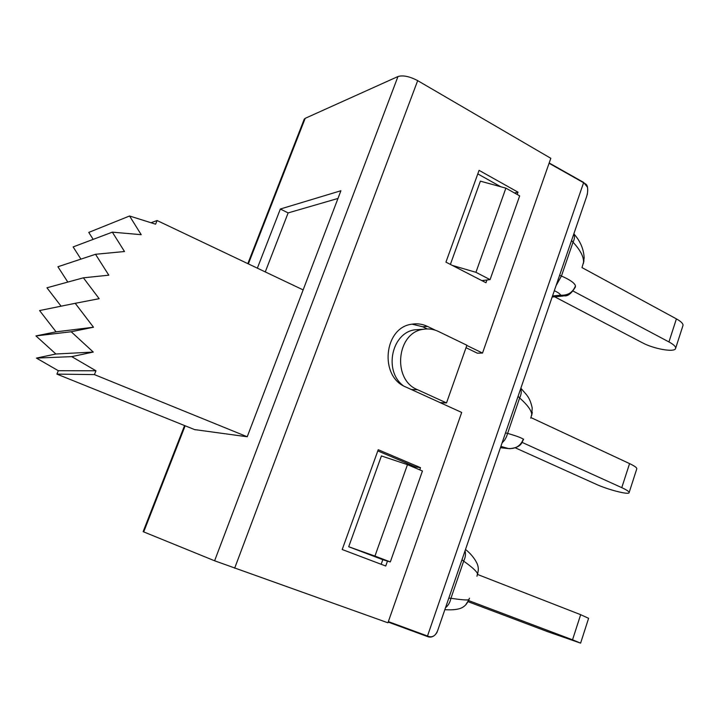 <?xml version="1.0" encoding="UTF-8"?>
<svg xmlns="http://www.w3.org/2000/svg" width="719" height="719" viewBox="0 0 719 719"><rect width="100%" height="100%" fill="white"/><g stroke="black" fill="none" stroke-linecap="round" stroke-linejoin="round"><path stroke-width="1.08" d="M257.357 268.16L280.356 209.013L340.905 190.742L247.228 436.766L94.414 374.599L95.969 370.788L58.329 370.716L36.435 358.098L71.747 356.633L95.969 370.788M435.283 330.174L427.589 326.453C422.529 324.044 417.29 323.289 411.843 324.206C383.874 327.415 379.039 376.585 405.786 386.993L461.697 412.445L387.936 622.798L214.604 560.784L143.135 531.665L184.576 425.558M427.194 328.934L422.7 326.768L412.095 324.161M477.605 574.49L580.664 614.682L572.531 639.811L580.601 643.137L547.707 631.704L468.06 601.677M468.617 600.572L572.531 639.811M348.706 546.746L381.412 455.936L407.475 464.654L374.941 556.066L348.706 546.746L382.805 559.688L381.169 564.289M629.161 492.47L636.728 469.013C637.295 467.952 634.904 466.146 629.565 463.602L621.773 487.653C627.157 490.151 629.592 491.859 629.062 492.794C628.002 494.897 607.609 489.549 596.024 484.202L515.361 447.856M523.621 439.129L523.297 439.273C522.039 438.015 516.763 436.047 507.488 433.368L505.502 432.928M523.513 439.453C521.473 442.868 521.661 447.299 509.753 448.701L508.216 448.485C515.487 449.096 520.511 446.023 523.297 439.273M248.352 263.882L305.189 118.329L397.975 76.529C403.044 75.028 409.614 76.403 417.676 80.645L550.817 158.306L482.521 353.056L466.82 345.453M450.382 264.421L480.373 181.161L505.879 188.153L519.675 195.874L490.079 279.628L486.934 280.006L485.972 282.738L445.942 262.129L479.07 170.34L518.013 192.171L517.195 194.481M382.805 559.688L387.478 561.081L385.735 566.015L342.208 549.523L378.23 449.717L420.525 467.683L419.761 469.858M93.173 239.373L88.761 232.408L129.573 215.997L141.194 234.682L112.326 232.147L124.504 251.524L95.519 254.283L108.803 275.188L83.386 277.813L99.159 298.682L75.225 303.31L93.479 327.226L71.208 331.756L93.272 352.058L71.747 356.633M531.017 417.622L629.565 463.602M580.619 643.092L588.6 618.313L580.664 614.682M490.079 279.628L475.933 272.312L452.314 265.41M481.874 280.626L486.934 280.006M446.508 402.928L417.523 389.707C391.756 379.659 396.699 332.007 423.68 329.248C428.776 328.457 433.674 329.194 438.401 331.441L466.892 345.246L446.508 402.928L440.145 402.631M520.871 388.161C526.47 395.18 529.508 396.142 532.213 407.943L531.745 414.432L530.739 418.188M303.148 289.91L157.084 220.535L155.601 224.184L129.573 215.997M157.084 220.535L151.026 222.737M194.588 429.594L246.392 436.658M75.225 303.31L39.581 310.554L56.073 331.845L93.479 327.226M505.879 188.153L475.933 272.312M573.798 233.936C574.903 236.192 574.652 238.942 573.043 242.186C580.269 250.032 583.774 256.71 583.549 262.21L582.147 267.108M573.843 233.819C580.233 240.964 583.666 248.954 584.161 257.806L583.549 262.21M581.986 267.594L676.399 318.877L668.94 341.929C674.08 344.752 676.273 347.016 675.501 348.724C673.892 352.553 653.445 348.787 642.355 342.747L554.673 296.794M675.68 348.158L682.843 325.923C683.661 324.098 681.504 321.744 676.399 318.877M444.845 609.676C450.454 610.045 455.028 609.793 458.587 608.921C463.539 607.708 466.901 604.661 468.671 599.781C466.793 600.248 460.879 599.754 450.93 598.307L448.809 598.127M67.82 282.082L57.915 266.758L95.519 254.283M420.525 467.683L415.672 466.982L415.321 467.979M583.621 182.446L587.216 186.859M280.356 209.013L288.13 212.914L337.966 198.453M265.266 271.917L288.13 212.914M549.163 163.024L583.594 182.716C587.8 184.657 588.789 189.34 586.56 196.772L437.7 630.491C435.417 636.153 432.011 637.996 427.49 636.009L427.077 636.405L388.188 622.088L427.077 636.405C428.425 636.989 433.099 638.84 437.089 632.262M482.521 353.056L477.353 353.173L466.029 347.699M195.191 429.836L56.918 374.114L94.414 374.599M477.784 173.899L500.784 186.751M518.013 192.171L514.516 192.98M573.115 291.069L668.94 341.929M56.073 331.845L35.95 335.917L55.884 354L93.272 352.058M35.95 335.917L71.208 331.756M305.189 118.329L304.065 119.615M377.799 450.912L415.672 466.982M522.102 442.392L621.773 487.653M465.508 549.469C470.55 553.45 474.36 558.043 476.949 563.256C478.539 566.68 478.737 570.176 477.524 573.762L476.958 576.261M80.932 259.119L73.131 246.923L112.326 232.147M56.918 374.114L58.329 370.716M55.884 354L36.435 358.098M83.386 277.813L46.951 287.789L61.079 306.186M407.475 464.654L422.448 470.999L390.318 561.934L374.941 556.066M387.478 561.081L390.318 561.934M461.966 559.786L463.674 561.144C472.032 567.075 476.652 571.281 477.524 573.762M469.498 598.19L468.671 599.781M420.184 329.464L415.285 329.76C391.963 332.214 383.371 370.564 403.035 385.546M575.47 285.946C572.755 292.525 567.812 295.599 560.649 295.194L564.64 295.886C568.001 296.21 571.56 293.289 575.335 287.133L575.47 285.946C574.778 283.115 570.104 279.808 561.44 276.024L559.589 275.35M518.048 396.376L519.639 397.931C527.413 404.869 531.449 410.369 531.745 414.432M465.04 550.826C465.93 553.972 465.472 557.414 463.674 561.144L450.93 598.307C450.031 602.459 448.234 605.587 445.528 607.681M427.589 326.453L422.7 326.768M417.676 80.645L234.655 568.199M143.701 531.907L185.143 425.792M397.975 76.529L214.604 560.784M388.359 621.602L427.49 636.009L583.594 182.716L549.073 163.267M556.03 285.713L561.44 276.024L573.043 242.186L571.56 240.461M520.682 388.691C521.688 391.37 521.338 394.452 519.639 397.931L506.544 436.577L504.63 440.136L502.078 442.913M500.873 446.409L508.216 448.485L500.442 447.685M554.313 290.719C558.043 292.399 560.155 293.891 560.649 295.194L552.516 295.94M417.523 389.707L411.349 389.518M532.294 412.32L531.701 415.429M549.172 162.988L583.567 182.365C585.104 184.891 588.843 182.473 587.306 194.597M304.29 119.039L247.821 263.63M478.297 569.978L477.614 574.382M583.945 260.808L583.379 263.54M552.147 297.028L563.292 296.012M415.285 329.76L423.68 329.248M500.424 447.739L508.657 448.584M469.04 599.565L465.687 604.895"/></g></svg>
